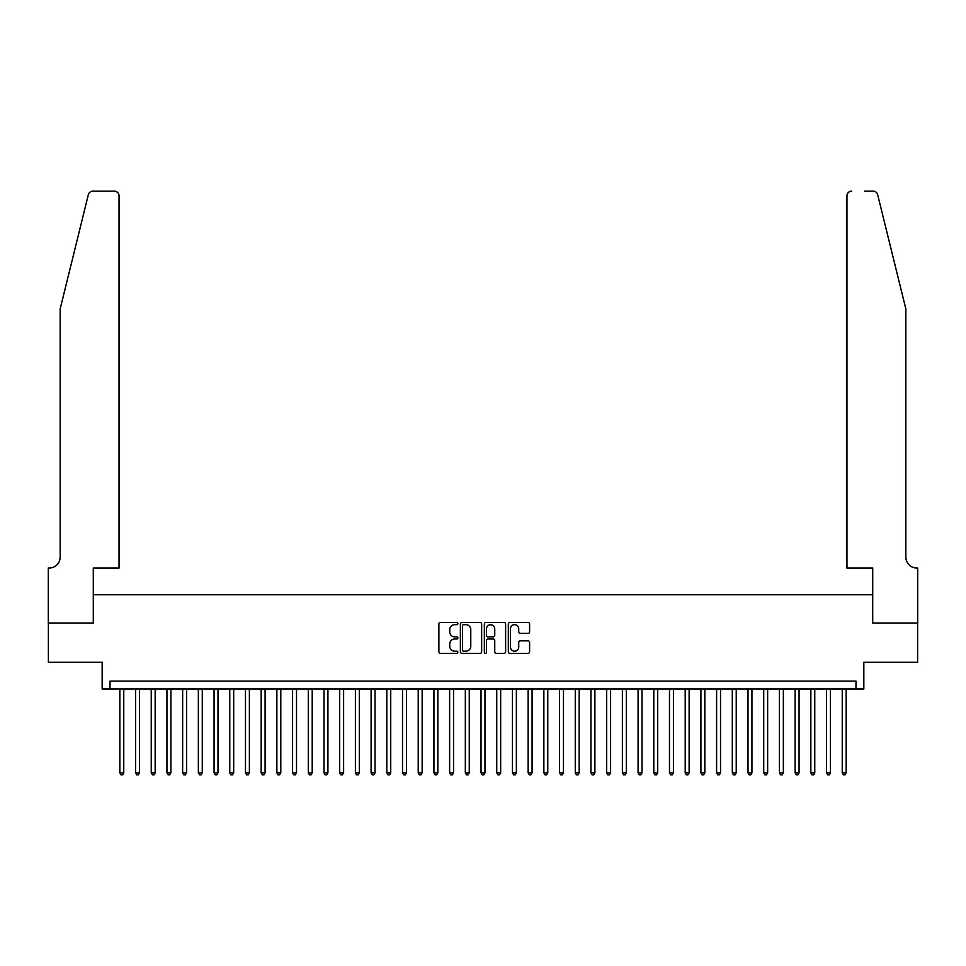 <?xml version="1.0" encoding="UTF-8"?>
<svg xmlns="http://www.w3.org/2000/svg" width="966" height="966" viewBox="0 0 966 966"><rect width="100%" height="100%" fill="white"/><g stroke="black" fill="none" stroke-linecap="round" stroke-linejoin="round"><path stroke-width="1.45" d="M457.872 623.589A1.075 1.075 0 0 0 456.797 622.515L440.411 622.515A1.546 1.546 0 0 0 438.878 624.048L438.878 651.796A1.546 1.546 0 0 0 440.411 653.342L456.797 653.342A1.075 1.075 0 0 0 457.872 652.255A1.075 1.075 0 0 0 456.797 651.181L454.672 651.181A4.939 4.939 0 0 1 449.745 646.254L449.745 643.936A4.939 4.939 0 0 1 454.672 639.009L456.797 639.009A1.075 1.075 0 0 0 457.872 637.922A1.075 1.075 0 0 0 456.797 636.848L454.672 636.848A4.939 4.939 0 0 1 449.745 631.909L449.745 629.603A4.939 4.939 0 0 1 454.672 624.664L456.797 624.664A1.075 1.075 0 0 0 457.872 623.589M528.052 633.382A1.546 1.546 0 0 0 529.597 631.836L529.597 624.048A1.546 1.546 0 0 0 528.052 622.515L509.855 622.515A1.546 1.546 0 0 0 508.321 624.048L508.321 651.796A1.546 1.546 0 0 0 509.855 653.342L528.052 653.342A1.546 1.546 0 0 0 529.597 651.796L529.597 642.39A1.546 1.546 0 0 0 528.052 640.856L520.263 640.856A1.546 1.546 0 0 0 518.73 642.39L518.73 647.063A4.118 4.118 0 0 1 514.6 651.181A4.118 4.118 0 0 1 510.483 647.063L510.483 628.794A4.118 4.118 0 0 1 514.6 624.664A4.118 4.118 0 0 1 518.73 628.794L518.73 631.836A1.546 1.546 0 0 0 520.263 633.382L528.052 633.382M855.985 688.963L863.833 688.963L863.833 662.265L917.615 662.265L917.615 623.01L872.467 623.01L872.467 594.742L93.533 594.742L93.533 623.01L48.385 623.01L48.385 662.265L102.167 662.265L102.167 688.963L855.985 688.963L855.985 681.115L110.015 681.115L110.015 688.963M481.648 624.048A1.546 1.546 0 0 0 480.114 622.515L461.917 622.515A1.546 1.546 0 0 0 460.384 624.048L460.384 651.796A1.546 1.546 0 0 0 461.917 653.342L480.114 653.342A1.546 1.546 0 0 0 481.648 651.796L481.648 624.048M485.886 622.515L504.083 622.515A1.546 1.546 0 0 1 505.616 624.048L505.616 651.796A1.546 1.546 0 0 1 504.083 653.342L496.295 653.342A1.546 1.546 0 0 1 494.749 651.796L494.749 640.543A1.546 1.546 0 0 0 493.215 639.009L488.047 639.009A1.546 1.546 0 0 0 486.502 640.543L486.502 652.255A1.075 1.075 0 0 1 485.427 653.342A1.075 1.075 0 0 1 484.352 652.255L484.352 624.048A1.546 1.546 0 0 1 485.886 622.515M463.62 624.664A1.075 1.075 0 0 0 462.533 625.751L462.533 650.106A1.075 1.075 0 0 0 463.62 651.181L465.853 651.181A4.939 4.939 0 0 0 470.78 646.254L470.78 629.603A4.939 4.939 0 0 0 465.853 624.664L463.62 624.664M494.749 628.866A4.118 4.118 0 0 0 490.631 624.748A4.118 4.118 0 0 0 486.502 628.866L486.502 635.302A1.546 1.546 0 0 0 488.047 636.848L493.215 636.848A1.546 1.546 0 0 0 494.749 635.302L494.749 628.866M119.832 688.963L119.832 772.824L123.757 772.824L123.757 688.963M123.757 772.824L122.585 774.865L121.016 774.865L119.832 772.824M88.329 194.709C89.524 192.137 89.524 192.137 88.329 194.709L60.158 308.915L60.158 557.044A10.988 10.988 0 0 1 49.169 568.044L48.3 568.044L48.3 623.01L93.291 623.01L93.291 568.044L119.047 568.044L119.047 195.844A4.709 4.709 0 0 0 114.338 191.135L92.905 191.135A4.709 4.709 0 0 0 88.329 194.709M101.297 191.135L114.338 191.135C117.176 191.437 118.746 193.007 119.047 195.844L119.047 568.044M60.158 557.044A10.988 10.988 0 0 1 49.169 568.044M897.209 273.897L877.671 194.709L905.842 308.915L905.842 557.044A10.988 10.988 0 0 0 916.831 568.044L917.7 568.044L917.7 623.01L872.709 623.01L872.709 568.044L846.953 568.044L846.953 195.844L846.953 568.044M864.703 191.135L873.095 191.135A4.709 4.709 0 0 1 877.671 194.709M851.662 191.135A4.709 4.709 0 0 0 846.953 195.844C847.254 193.007 848.824 191.437 851.662 191.135M905.842 557.044A10.988 10.988 0 0 0 916.831 568.044M135.542 688.963L135.542 772.824L139.466 772.824L139.466 688.963M139.466 772.824L138.283 774.865L136.713 774.865L135.542 772.824M151.239 688.963L151.239 772.824L155.164 772.824L155.164 688.963M155.164 772.824L153.992 774.865L152.423 774.865L151.239 772.824M166.949 688.963L166.949 772.824L170.873 772.824L170.873 688.963M170.873 772.824L169.69 774.865L168.12 774.865L166.949 772.824M182.646 688.963L182.646 772.824L186.583 772.824L186.583 688.963M186.583 772.824L185.4 774.865L183.83 774.865L182.646 772.824M198.356 688.963L198.356 772.824L202.28 772.824L202.28 688.963M202.28 772.824L201.109 774.865L199.539 774.865L198.356 772.824M214.066 688.963L214.066 772.824L217.99 772.824L217.99 688.963M217.99 772.824L216.807 774.865L215.237 774.865L214.066 772.824M229.763 688.963L229.763 772.824L233.687 772.824L233.687 688.963M233.687 772.824L232.516 774.865L230.946 774.865L229.763 772.824M245.473 688.963L245.473 772.824L249.397 772.824L249.397 688.963M249.397 772.824L248.214 774.865L246.644 774.865L245.473 772.824M261.17 688.963L261.17 772.824L265.095 772.824L265.095 688.963M265.095 772.824L263.923 774.865L262.354 774.865L261.17 772.824M276.88 688.963L276.88 772.824L280.804 772.824L280.804 688.963M280.804 772.824L279.633 774.865L278.051 774.865L276.88 772.824M292.577 688.963L292.577 772.824L296.514 772.824L296.514 688.963M296.514 772.824L295.33 774.865L293.761 774.865L292.577 772.824M308.287 688.963L308.287 772.824L312.211 772.824L312.211 688.963M312.211 772.824L311.04 774.865L309.47 774.865L308.287 772.824M323.996 688.963L323.996 772.824L327.921 772.824L327.921 688.963M327.921 772.824L326.737 774.865L325.168 774.865L323.996 772.824M339.694 688.963L339.694 772.824L343.618 772.824L343.618 688.963M343.618 772.824L342.447 774.865L340.877 774.865L339.694 772.824M355.403 688.963L355.403 772.824L359.328 772.824L359.328 688.963M359.328 772.824L358.145 774.865L356.575 774.865L355.403 772.824M371.101 688.963L371.101 772.824L375.037 772.824L375.037 688.963M375.037 772.824L373.854 774.865L372.284 774.865L371.101 772.824M386.811 688.963L386.811 772.824L390.735 772.824L390.735 688.963M390.735 772.824L389.564 774.865L387.994 774.865L386.811 772.824M402.52 688.963L402.52 772.824L406.445 772.824L406.445 688.963M406.445 772.824L405.261 774.865L403.691 774.865L402.52 772.824M418.218 688.963L418.218 772.824L422.142 772.824L422.142 688.963M422.142 772.824L420.971 774.865L419.401 774.865L418.218 772.824M433.927 688.963L433.927 772.824L437.852 772.824L437.852 688.963M437.852 772.824L436.668 774.865L435.098 774.865L433.927 772.824M449.625 688.963L449.625 772.824L453.549 772.824L453.549 688.963M453.549 772.824L452.378 774.865L450.808 774.865L449.625 772.824M465.334 688.963L465.334 772.824L469.259 772.824L469.259 688.963M469.259 772.824L468.075 774.865L466.506 774.865L465.334 772.824M481.032 688.963L481.032 772.824L484.968 772.824L484.968 688.963M484.968 772.824L483.785 774.865L482.215 774.865L481.032 772.824M496.741 688.963L496.741 772.824L500.666 772.824L500.666 688.963M500.666 772.824L499.494 774.865L497.925 774.865L496.741 772.824M512.451 688.963L512.451 772.824L516.375 772.824L516.375 688.963M516.375 772.824L515.192 774.865L513.622 774.865L512.451 772.824M528.148 688.963L528.148 772.824L532.073 772.824L532.073 688.963M532.073 772.824L530.902 774.865L529.332 774.865L528.148 772.824M543.858 688.963L543.858 772.824L547.782 772.824L547.782 688.963M547.782 772.824L546.599 774.865L545.029 774.865L543.858 772.824M559.555 688.963L559.555 772.824L563.48 772.824L563.48 688.963M563.48 772.824L562.309 774.865L560.739 774.865L559.555 772.824M575.265 688.963L575.265 772.824L579.189 772.824L579.189 688.963M579.189 772.824L578.006 774.865L576.436 774.865L575.265 772.824M590.963 688.963L590.963 772.824L594.899 772.824L594.899 688.963M594.899 772.824L593.716 774.865L592.146 774.865L590.963 772.824M606.672 688.963L606.672 772.824L610.597 772.824L610.597 688.963M610.597 772.824L609.425 774.865L607.856 774.865L606.672 772.824M622.382 688.963L622.382 772.824L626.306 772.824L626.306 688.963M626.306 772.824L625.123 774.865L623.553 774.865L622.382 772.824M638.079 688.963L638.079 772.824L642.004 772.824L642.004 688.963M642.004 772.824L640.832 774.865L639.263 774.865L638.079 772.824M653.789 688.963L653.789 772.824L657.713 772.824L657.713 688.963M657.713 772.824L656.53 774.865L654.96 774.865L653.789 772.824M669.486 688.963L669.486 772.824L673.423 772.824L673.423 688.963M673.423 772.824L672.239 774.865L670.67 774.865L669.486 772.824M685.196 688.963L685.196 772.824L689.12 772.824L689.12 688.963M689.12 772.824L687.949 774.865L686.367 774.865L685.196 772.824M700.905 688.963L700.905 772.824L704.83 772.824L704.83 688.963M704.83 772.824L703.646 774.865L702.077 774.865L700.905 772.824M716.603 688.963L716.603 772.824L720.527 772.824L720.527 688.963M720.527 772.824L719.356 774.865L717.786 774.865L716.603 772.824M732.313 688.963L732.313 772.824L736.237 772.824L736.237 688.963M736.237 772.824L735.054 774.865L733.484 774.865L732.313 772.824M748.01 688.963L748.01 772.824L751.934 772.824L751.934 688.963M751.934 772.824L750.763 774.865L749.193 774.865L748.01 772.824M763.72 688.963L763.72 772.824L767.644 772.824L767.644 688.963M767.644 772.824L766.461 774.865L764.891 774.865L763.72 772.824M779.417 688.963L779.417 772.824L783.354 772.824L783.354 688.963M783.354 772.824L782.17 774.865L780.6 774.865L779.417 772.824M795.127 688.963L795.127 772.824L799.051 772.824L799.051 688.963M799.051 772.824L797.88 774.865L796.31 774.865L795.127 772.824M810.836 688.963L810.836 772.824L814.761 772.824L814.761 688.963M814.761 772.824L813.577 774.865L812.008 774.865L810.836 772.824M826.534 688.963L826.534 772.824L830.458 772.824L830.458 688.963M830.458 772.824L829.287 774.865L827.717 774.865L826.534 772.824M842.243 688.963L842.243 772.824L846.168 772.824L846.168 688.963M846.168 772.824L844.984 774.865L843.415 774.865L842.243 772.824"/></g></svg>
